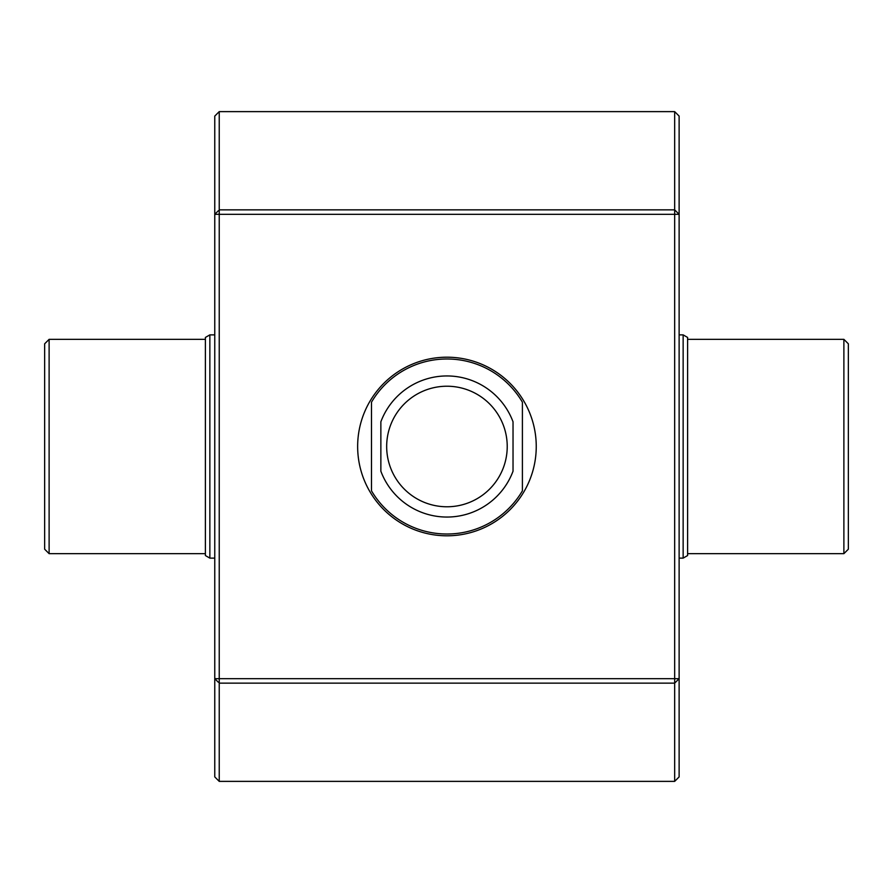 <?xml version="1.0" encoding="UTF-8"?>
<svg xmlns="http://www.w3.org/2000/svg" width="893" height="893" viewBox="0 0 893 893"><rect width="100%" height="100%" fill="white"/><g stroke="black" fill="none" stroke-linecap="round" stroke-linejoin="round"><path stroke-width="1.34" d="M446.946 506.777A60.277 60.277 0 0 0 507.224 446.5A60.277 60.277 0 0 0 446.946 386.222A60.277 60.277 0 0 0 386.669 446.5A60.277 60.277 0 0 0 446.946 506.777M446.946 375.953A70.547 70.547 0 0 0 380.864 421.797L380.864 471.203A70.547 70.547 0 0 0 513.029 471.203L513.029 421.797A70.547 70.547 0 0 0 446.946 375.953M446.946 358.986A87.514 87.514 0 0 0 371.488 402.174L371.488 490.826A87.514 87.514 0 0 0 522.405 490.826L522.405 402.174A87.514 87.514 0 0 0 446.946 358.986M446.946 535.8A89.3 89.3 0 0 0 536.246 446.5A89.3 89.3 0 0 0 446.946 357.2A89.3 89.3 0 0 0 357.646 446.5A89.3 89.3 0 0 0 446.946 535.8M49.115 553.66L44.65 549.195L44.65 343.805L49.115 339.34L49.115 553.66L205.39 553.66M848.35 343.805L848.35 549.195L843.885 553.66L843.885 339.34L848.35 343.805M209.855 558.125L205.39 555.546L205.39 337.454L209.855 334.875L209.855 558.125L214.767 558.125M687.61 337.454L687.61 555.546L683.145 558.125L683.145 334.875L687.61 337.454M219.232 781.375L214.767 776.91L214.767 116.09L219.232 111.625L674.661 111.625L679.126 116.09L679.126 776.91L674.661 781.375L674.661 683.145L219.232 683.145L219.232 781.375L674.661 781.375M49.115 339.34L205.39 339.34M209.855 334.875L214.767 334.875M679.126 558.125L683.145 558.125M679.126 334.875L683.145 334.875M687.61 553.66L843.885 553.66M687.61 339.34L843.885 339.34M674.661 678.68L674.661 214.32L219.232 214.32L219.232 678.68L674.661 678.68L674.661 683.145L679.126 678.68L674.661 678.68M219.232 111.625L219.232 209.855L674.661 209.855L674.661 111.625M219.232 209.855L219.232 214.32L214.767 214.32L218.338 210.748M218.338 682.252L214.767 678.68L219.232 678.68L219.232 683.145M674.661 209.855L674.661 214.32L679.126 214.32L674.661 209.855"/></g></svg>

